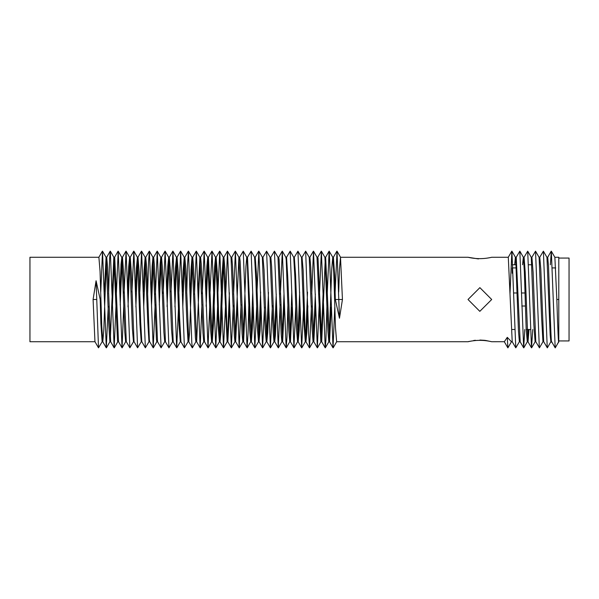 <?xml version="1.0" encoding="UTF-8"?>
<svg xmlns="http://www.w3.org/2000/svg" width="599" height="599" viewBox="0 0 599 599"><rect width="100%" height="100%" fill="white"/><g stroke="black" fill="none" stroke-linecap="round" stroke-linejoin="round"><path stroke-width="0.9" d="M519.43 341.677L515.776 347.839L511.89 251.161L515.454 257.315L515.739 258.985L518.464 331.15L519.378 341.729L520.179 341.729L516.233 257.271L515.395 257.271L514.683 264.773M522.545 264.773L523.339 257.271L524.095 257.271L525.196 272.126L527.929 341.662L531.485 347.817L527.712 251.176L524.02 257.338M524.814 329.495L523.661 347.824L519.842 251.168L523.399 257.323L524.35 271.849L526.154 328.245L527.277 341.729L527.929 341.662M527.629 340.165L528.228 329.495M527.712 251.176L531.276 257.338L533.881 324.853L535.109 341.729L535.835 341.729M543.016 341.662L539.452 347.824L535.768 341.67L533.11 272.365L531.912 257.271L531.201 257.271M529.059 329.495L528.011 341.729M539.325 347.824L535.536 251.176L539.1 257.338L541.571 317.043L542.941 341.729L543.742 341.729M550.9 341.677L547.344 347.839L543.682 341.677L540.807 269.273L539.774 257.271L539.018 257.271M547.246 347.839L543.383 251.168L546.947 257.33L550.182 335.028L550.848 341.729L551.686 341.729C551.38 345.144 550.728 331.067 549.732 299.5L548.512 266.435L547.718 257.271L546.88 257.271M558.785 341.759L555.183 347.832L551.32 251.161L554.876 257.315L556.838 299.5C557.826 331.067 558.478 345.144 558.792 341.729L558.792 257.271L554.824 257.271M338.705 292.057L339.461 269.108L340.509 257.271L468.021 257.271C475.935 259.105 483.827 259.105 491.697 257.271L508.296 257.271L512.212 341.677L515.776 347.839M551.32 251.161L550.369 264.773M543.383 251.168L539.714 257.323M535.536 251.176L531.837 257.338M532.758 329.495L531.485 347.817M519.842 251.168L516.173 257.33M511.89 251.161L510.004 293.51M511.494 341.677L507.877 347.877L504.306 341.715L491.697 341.729C483.902 339.895 476.01 339.895 468.014 341.729L469.242 341.385M507.293 337.342L511.434 341.729L507.877 347.877L507.293 337.342L504.328 341.729M558.792 341.617L555.236 347.877M468.014 299.5L479.881 287.655L491.697 299.5L479.821 311.338L468.014 299.5M340.509 257.271L342.441 299.5L339.468 318.249L335.335 299.5L334.639 275.383L333.411 257.271L332.745 257.271L331.734 268.921L329.143 339.97M327.271 292.746L329.136 251.168L332.804 257.323L333.785 273.174L335.5 327.885L336.638 341.729L468.014 341.729M468.021 257.271L478.466 258.925M491.667 341.722L485.467 340.419M484.876 340.344L479.904 340.052M475.396 340.277L473.652 340.502M558.792 340.936L569.05 340.936L569.05 258.064L558.792 258.064M512.22 273.226L512.22 267.925C512.22 263.747 512.22 263.747 512.22 267.925L516.248 267.925M525.001 292.986L521.467 292.986L525.001 292.986M517.094 292.986L513.568 292.986L517.094 292.986M521.796 306.014L525.368 306.014M555.685 267.925L552.308 267.925M335.126 292.065L337.027 251.176L339.468 318.249M324.928 257.315L327.93 331.344L328.821 341.729L329.54 341.729L325.646 257.271L324.868 257.271L321.363 251.161L325.22 347.839L325.908 340.464L326.942 305.22M331.195 307.077L329.54 341.729M323.063 294.364L321.319 339.423M321.715 341.729L320.809 341.46L316.998 257.271L317.769 257.271L318.032 258.334L321.715 341.729L325.242 259.315M315.329 293.989L313.464 339.596M309.159 257.271L309.893 257.271L310.739 267.109L313.839 341.729L313.06 341.729L312.161 329.36L309.226 257.33L305.67 251.176L308.605 333.71L309.563 347.832L311.435 305.902M307.512 292.11L305.647 340.239M301.424 257.271L302.053 257.271L303.161 270.493L305.056 329.36L305.962 341.729L305.288 341.729L304.157 326.096L301.499 257.338L297.943 251.176L301.664 347.824L303.588 306.995M299.642 292.08L297.868 340.591M293.675 257.271L294.319 257.271L295.547 274.552L298.182 341.729L297.553 341.729L296.385 327.234L294.858 277.03L293.735 257.33L290.178 251.168L293.944 347.824L295.711 307.122M291.78 292.469L290.073 340.105M285.813 257.271L286.569 257.271L287.752 277.03L290.455 341.729L289.759 341.729L288.823 330.798L286.202 259.644L285.865 257.315L282.309 251.161L286.157 347.839L286.981 337.327L287.872 305.52M283.978 294.221L282.256 339.498M277.943 257.271L278.707 257.271L279.104 259.644L282.653 341.729L281.882 341.729L281.178 334.145L277.996 257.315L274.439 251.161L278.273 347.832L280.115 304.532M276.244 294.199L274.394 339.498M274.776 341.729L273.998 341.729L273.226 332.512L270.082 257.271L270.838 257.271L271.632 266.57L274.716 341.677L275.42 335.141L276.543 304.532M268.449 292.402L266.577 340.105M266.892 341.729L266.203 341.729L265.185 328.402L262.332 257.271L262.976 257.271L264.047 269.902L266.84 341.677L267.731 332.767L268.786 305.52M260.587 292.087L258.79 340.591M259.097 341.729L258.476 341.729L257.278 326.582L255.923 281.178L254.597 257.271L255.226 257.271L256.454 273.765L259.023 341.662L260.108 330.82L260.947 307.122M252.718 292.162L251.003 340.239M243.194 339.596L245.957 266.226L246.758 257.271L247.499 257.271L251.37 341.729L250.696 341.729L249.708 330.236L247.275 261.456L246.81 257.315L243.246 251.161L247.088 347.832L248.046 333.71L248.795 305.842M238.889 257.271L239.652 257.271L240.169 261.456L243.591 341.729L242.812 341.729L242.093 333.591L238.889 257.271L235.332 339.423M235.707 341.729L234.935 341.729L234.299 335.253L231.012 257.271L231.783 257.271L232.539 266.016L235.654 341.685L237.459 304.562M229.38 292.746L227.508 339.97M223.247 257.271L223.906 257.271L224.939 269.325L227.193 335.253L227.837 341.729L227.118 341.729L223.247 257.271L222.019 275.368L219.713 340.569M215.52 257.271L216.142 257.271L217.355 273.069L218.538 313.449L220.013 341.729L219.391 341.729L218.178 325.931L216.995 285.551L215.52 257.271L214.547 267.446L211.934 340.359M207.696 257.271L208.415 257.271L212.286 341.729L211.627 341.729L210.593 329.675L207.748 257.315L206.895 265.904L205.824 293.78M199.826 257.271L200.598 257.271L201.234 263.747L204.521 341.729L203.75 341.729L202.994 332.984L199.879 257.315L198.074 294.438M191.942 257.271L192.721 257.271L193.44 265.409L196.644 341.729L195.88 341.729L195.364 337.544L192.002 257.323L191.036 269.64L190.31 293.098M184.163 257.271L184.836 257.271L185.825 268.764L188.775 341.729L188.034 341.729L186.716 317.822L184.237 257.338L183.099 271.167L182.47 292.005M176.435 257.271L177.064 257.271L178.255 272.418L179.61 317.822L180.935 341.729L180.306 341.729L179.079 325.235L176.51 257.338L175.425 268.18L174.594 291.878M168.641 257.271L169.33 257.271L170.348 270.598L173.201 341.729L172.557 341.729L171.486 329.098L168.693 257.323L167.802 266.233L166.747 293.48M160.757 257.271L161.535 257.271L162.307 266.488L165.451 341.729L164.695 341.729L163.901 332.43L160.817 257.323L160.113 263.859L158.99 294.468M157.589 341.729L156.826 341.729L156.436 339.356L152.94 257.323L152.109 266.488L151.24 293.435M149.72 341.729L148.964 341.729L147.781 321.97L145.153 257.338L144.06 270.598L143.401 291.885M141.858 341.729L141.214 341.729L139.986 324.448L137.433 257.338L136.325 268.666L135.524 291.983M134.109 341.729L133.48 341.729L132.372 328.507L129.631 257.323L128.703 266.54L127.677 293.158M126.374 341.729L125.64 341.729L124.794 331.891L121.829 257.54L121.028 264.301L119.905 294.446M113.817 257.271L114.723 257.54L118.535 341.729L117.763 341.729L117.501 340.666L113.817 257.271L110.291 339.685M106.001 257.271L106.712 257.271L107.603 267.656L110.665 341.729L109.887 341.729L108.853 325.826L106.068 257.338L104.338 291.923M95.024 341.729L29.95 341.729L29.95 257.271L98.895 257.271L100.04 271.115L101.748 325.826L102.788 341.729L102.13 341.729L100.894 323.617L100.198 299.5L96.072 280.751L98.506 347.824L102.204 341.662M100.759 291.953L102.511 251.176L106.285 347.832L108.262 306.254M108.591 293.78L109.624 258.536L110.313 251.161L114.169 347.839L116.041 304.651M116.333 294.438L118.19 251.161L122.039 347.839L123.783 304.973M124.098 293.098L126.075 251.161L129.863 347.824L133.547 341.67M131.945 292.005L133.869 251.176L137.598 347.824L141.297 341.662M139.822 291.878L141.596 251.176L145.355 347.832L149.031 341.67M147.661 293.48L148.552 261.673L149.376 251.161L153.224 347.839L155.126 304.801M155.418 294.468L157.26 251.168L161.094 347.839L164.747 341.685M163.175 293.435L165.137 251.161L168.94 347.832L172.617 341.67M171.007 291.885L172.954 251.176L176.683 347.824L178.524 306.92M178.891 291.983L180.681 251.176L184.425 347.832L188.108 341.67M186.738 293.158L187.487 265.29L188.445 251.168L191.815 343.092L192.376 347.839L195.933 341.685M194.503 294.446L196.322 251.161L200.156 347.839L201.945 304.636M202.252 293.735L204.192 251.161L208.018 347.832L209.725 306.194M210.077 291.923L212.031 251.176L215.767 347.824L217.579 306.943M217.954 292.057L219.766 251.176L223.502 347.824L225.456 307.077M225.808 292.806L227.515 251.168L231.341 347.839L233.281 305.265M233.588 294.364L235.377 251.161L239.211 347.839L241.03 304.554M239.6 257.315L243.246 251.161M247.424 257.33L251.108 251.168L254.852 347.824L256.642 307.017M257.008 292.08L258.85 251.176L262.579 347.824L264.526 307.115M262.916 257.33L266.592 251.168L270.404 347.839L272.358 305.565M270.785 257.315L274.439 251.161M280.407 294.199L282.309 251.161M286.502 257.33L290.178 251.168M294.236 257.338L297.943 251.176M301.986 257.33L305.67 251.176M311.75 294.027L313.494 251.161L317.343 347.839L319.2 304.562M319.492 294.349L321.363 251.161M329.248 251.168L333.022 347.824L334.774 307.047M96.072 280.751L93.092 299.5L94.949 341.662L98.506 347.824M102.788 341.729L103.799 330.079L106.39 259.03M112.47 304.636L114.214 259.577M120.204 305.011L122.069 259.404M121.694 257.271L122.473 257.271L123.372 269.64L126.307 341.67L129.863 347.824M128.021 306.89L129.886 258.761M129.579 257.271L130.245 257.271L131.376 272.904L134.034 341.662L137.598 347.824M135.891 306.92L137.665 258.409M137.351 257.271L137.98 257.271L139.148 271.766L140.675 321.97L141.798 341.67L145.355 347.832M143.753 306.531L145.46 258.895M145.078 257.271L145.774 257.271L146.71 268.202L149.331 339.356L149.668 341.685L153.224 347.839M151.554 304.779L153.277 259.502M152.88 257.271L153.658 257.271L154.355 264.855L157.537 341.685L161.094 347.839M159.289 304.801L161.138 259.502M167.084 306.598L168.955 258.895M174.945 306.913L176.742 258.409M182.815 306.838L184.529 258.761M188.775 341.729L189.576 332.774L192.339 259.404M196.644 341.729L200.201 259.577M206.153 306.254L208.025 259.03M212.286 341.729L213.514 323.632L215.827 258.431M220.013 341.729L220.986 331.554L223.599 258.641M227.837 341.729L229.709 305.22M243.591 341.729L245.223 305.902M251.37 341.729L252.434 327.833L253.063 306.995M282.653 341.729L284.293 305.565M290.455 341.729L292.132 307.115M298.182 341.729L299.215 330.334L300.009 307.017M305.962 341.729L306.83 332.46L307.856 305.842M313.839 341.729L315.628 304.554M96.649 299.5L93.092 299.5L96.649 299.5M556.838 299.5L558.792 299.5M342.441 299.5L335.335 299.5M508.244 257.315L511.801 251.161M520.104 341.662L523.661 347.824M547.666 257.315L551.222 251.161M551.627 341.677L555.183 347.832M531.627 347.817L535.192 341.662M523.788 347.824L527.352 341.67M511.434 341.729L512.272 341.729M512.22 329.495L514.668 329.495M526.955 329.495L530.355 329.495M531.994 264.773L528.64 264.773M516.113 264.773L512.22 264.773M336.713 341.67L333.149 347.824M340.584 257.338L337.027 251.176M328.873 341.685L325.309 347.839M320.997 341.685L317.44 347.839M317.051 257.315L313.494 251.161M313.127 341.677L309.563 347.832M305.363 341.662L301.799 347.824M297.636 341.662L294.072 347.824M289.811 341.677L286.255 347.839M281.942 341.677L278.378 347.832M274.057 341.677L270.501 347.839M270.149 257.33L266.592 251.168M266.27 341.662L262.714 347.824M262.414 257.338L258.85 251.176M258.551 341.662L254.987 347.824M254.665 257.33L251.108 251.168M250.749 341.677L247.192 347.839M242.872 341.677L239.308 347.839M238.941 257.315L235.377 251.161M234.995 341.685L231.431 347.839M231.072 257.33L227.515 251.168M227.193 341.662L223.629 347.824M223.33 257.338L219.766 251.176M219.466 341.662L215.902 347.824M215.588 257.33L212.031 251.176M211.687 341.677L208.13 347.832M207.748 257.315L204.192 251.161M203.802 341.685L200.246 347.839M199.879 257.315L196.322 251.161M192.002 257.323L188.445 251.168M184.237 257.338L180.681 251.176M180.381 341.662L176.817 347.824M176.51 257.338L172.954 251.176M168.693 257.323L165.137 251.161M160.817 257.323L157.26 251.168M156.878 341.685L153.314 347.839M152.94 257.323L149.376 251.161M145.153 257.338L141.596 251.176M137.433 257.338L133.869 251.176M129.631 257.323L126.075 251.161M125.685 341.685L122.129 347.839M121.747 257.323L118.19 251.161M117.816 341.685L114.259 347.839M113.87 257.315L110.313 251.161M109.954 341.67L106.397 347.832M106.068 257.338L102.511 251.176M102.384 251.176L98.82 257.33M106.285 347.832L102.728 341.677M110.223 251.161L106.659 257.315M114.169 347.839L110.605 341.685M118.093 251.161L114.536 257.315M122.039 347.839L118.482 341.685M125.97 251.168L122.406 257.323M133.734 251.176L130.17 257.338M141.461 251.176L137.905 257.338M149.278 251.161L145.722 257.323M157.155 251.168L153.591 257.323M165.039 251.161L161.475 257.323M168.94 347.832L165.384 341.67M172.819 251.176L169.262 257.338M176.683 347.824L173.118 341.662M180.546 251.176L176.982 257.338M184.425 347.832L180.868 341.67M188.341 251.161L184.784 257.323M192.286 347.839L188.722 341.685M196.225 251.161L192.661 257.323M200.156 347.839L196.599 341.685M204.102 251.161L200.538 257.315M208.018 347.832L204.461 341.67M211.904 251.176L208.34 257.338M215.767 347.824L212.203 341.662M219.631 251.176L216.067 257.338M223.502 347.824L219.945 341.67M227.41 251.168L223.846 257.323M231.341 347.839L227.785 341.685M235.287 251.161L231.731 257.315M239.211 347.839L235.654 341.685M247.088 347.832L243.531 341.677M254.852 347.824L251.295 341.662M258.716 251.176L255.152 257.338M262.579 347.824L259.023 341.662M270.404 347.839L266.84 341.677M278.273 347.832L274.716 341.677M282.219 251.161L278.662 257.315M286.157 347.839L282.593 341.677M293.944 347.824L290.38 341.662M301.664 347.824L298.1 341.662M309.458 347.839L305.902 341.677M313.404 251.161L309.848 257.315M317.343 347.839L313.786 341.677M321.274 251.161L317.717 257.315M325.22 347.839L321.663 341.685M329.136 251.168L325.579 257.33M333.022 347.824L329.465 341.662M336.885 251.176L333.329 257.338"/></g></svg>
